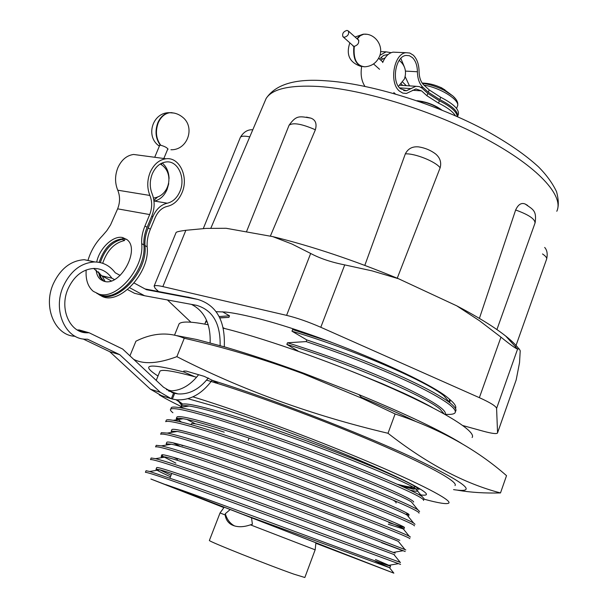 <?xml version="1.0" encoding="UTF-8"?>
<svg xmlns="http://www.w3.org/2000/svg" width="608" height="608" viewBox="0 0 608 608"><rect width="100%" height="100%" fill="white"/><g stroke="black" fill="none" stroke-linecap="round" stroke-linejoin="round"><path stroke-width="0.91" d="M315.833 543.202L373.396 565.28L314.131 542.032L198.687 497.314L167.078 485.252L223.972 507.581M224.2 432.159C204.22 425.63 193.321 422.796 191.505 423.67L191.33 424.118M453.553 489.622C479.362 493.552 465.538 482.76 412.087 457.246C358.15 432.288 269.534 398.187 212.443 380.38L204.227 376.36L186.322 371.123L183.745 371.032L183.905 371.99L194.727 376.724M133.654 359.32C143.739 364.557 158.141 363.668 176.867 356.653C241.308 389.705 311.684 415.249 388.003 433.276C426.976 463.714 464.474 483.596 500.498 492.936C484.918 493.339 470.691 492.442 457.824 490.246M461.677 443.513C440.678 430.555 406.425 414.261 358.91 394.622L303.894 373.282C274.786 362.634 248.687 353.932 225.598 347.183L196.908 339.538L176.913 335.654M500.498 492.936L506.525 475.661C476.664 449.358 439.523 428.792 395.109 413.964L362.497 398.506L302.837 373.631C263.515 359.07 223.995 347.274 184.27 338.261C168.872 331.778 152.752 332.758 135.926 341.21L129.93 355.847M315.826 543.263L393.862 573.162L389.432 567.659L242.334 514.117L393.862 573.162M400.581 564.414L326.77 537.259C279.916 519.802 219.693 497.587 183.662 484.804C160.026 476.421 147.273 472.264 145.411 472.317L145.95 470.964M400.262 562.392L318.182 532.061C273.258 515.31 217.831 494.935 184.338 483.102L149.682 471.489L146.049 470.721M381.604 542.693L402.929 550.749L393.277 552.414L395.2 553.151L281.314 510.492C214.844 485.99 158.863 466.397 156.735 467.552L156.621 467.841M405.217 551.524L331.983 523.23C285.289 505.605 225.142 483.565 189.035 471.185C165.346 463.076 152.502 459.207 150.51 459.587L151.004 458.348M405.794 549.913L322.194 517.552C277.696 500.787 222.938 480.837 189.704 469.49C173.128 463.813 161.728 460.21 155.504 458.668L151.141 457.999M409.83 538.68C410.263 537.898 386.042 528.094 337.166 509.261C290.647 491.462 230.576 469.604 194.385 457.619C170.643 449.776 157.708 446.204 155.587 446.903L156.036 445.778M410.408 537.077L409.23 536.218C401.212 532.22 373.532 521.178 326.184 503.09C282.12 486.332 228.03 466.807 195.054 455.924C179.079 450.642 167.854 447.29 161.371 445.869L156.226 445.322M414.428 525.89C415.051 524.575 391.02 514.391 342.334 495.338C295.982 477.371 235.98 455.696 199.72 444.106C175.917 436.521 162.898 433.246 160.649 434.264L161.059 433.253M415.006 524.294L413.554 522.986C404.92 518.236 377.12 506.798 330.152 488.672C286.512 471.93 233.084 452.831 200.382 442.419C185.014 437.509 173.987 434.401 167.284 433.086L161.287 432.683M419.018 513.137C419.824 511.298 395.975 500.741 347.487 481.475C301.302 463.342 241.368 441.849 205.033 430.639C181.176 423.32 168.066 420.333 165.695 421.671L166.052 420.774M419.588 511.548L417.825 509.74C408.584 504.252 380.676 492.434 334.088 474.301C290.882 457.596 238.123 438.923 205.694 428.959C190.935 424.414 180.128 421.534 173.25 420.318C169.374 419.649 167.063 419.581 166.326 420.098M423.586 500.437C424.574 498.074 400.915 487.152 352.61 467.674C306.592 449.365 246.726 428.047 210.322 417.225C186.413 410.172 173.212 407.466 170.726 409.123C169.913 409.739 170.643 410.947 172.915 412.748M424.156 498.849L422.051 496.47C412.216 490.268 384.195 478.108 338.002 459.975C295.23 443.316 243.139 425.068 210.976 415.553C196.84 411.358 186.276 408.698 179.269 407.573C174.83 406.889 172.186 406.881 171.35 407.558L171.038 408.34M173.371 457.277L177.422 459.162M173.151 442.852L180.606 446.538M180.371 444.661L182.727 445.793M186.968 419.459L195.464 423.86M176.989 399.851L182.757 404.16M397.176 484.211C407.656 486.955 413.607 487.814 415.028 486.788L415.173 486.4M205.413 322.529L206.021 320.986L205.413 322.506M207.001 321.358L205.405 322.529L204.805 324.117M330.881 342.03L292.615 329.544L291.977 331.2L306.797 339.918L306.151 341.597L287.493 342.775L286.847 344.432L297.92 350.915M449.7 402.131L449.358 399.068M455.658 411.236C456.775 409.579 454.913 406.82 450.087 402.952L443.84 395.709C427.181 381.604 353.05 349.182 291.977 331.2M445.246 414.466C447.306 410.256 432.524 400.649 400.9 385.632C366.206 369.778 328.404 355.49 287.493 342.775M444.098 413.866L439.972 409.04C424.186 395.74 348.855 363.022 286.847 344.432M294.941 329.475L292.615 329.544M445.368 414.291C450.748 414.686 453.994 414.185 455.096 412.779C457.3 408.561 444.114 399.327 415.53 385.084C383.868 369.9 347.411 355.406 306.151 341.597M450.087 402.952C446.196 399.973 440.587 396.424 433.253 392.289C429.278 390.116 422.75 386.437 403.613 377.522C362.201 359.047 339.773 351.15 306.797 339.918M432.508 407.641C424.756 403.286 415.028 398.407 403.332 393.011L381.847 383.534L351.515 371.268M219.822 317.931L228.889 317.384L229.52 315.81L219.146 316.548M228.889 317.384L219.754 317.779M229.52 315.81L222.46 311.767M224.496 328.434L223.136 327.682M183.905 371.99C148.352 362.946 139.718 364.283 158.004 376.01M215.278 382.873L217.892 383.344L212.443 380.38M176.867 356.653L184.27 338.261M388.003 433.276L395.109 413.964M400.018 485.48L415.028 488.916L420.478 489.136M223.949 507.627L150.875 479.02L242.334 514.117M401.356 486.081L413.41 489.189L415.028 488.916M418.19 489.44C419.345 487.973 405.946 480.913 380.722 470.06C359.457 461.1 335.076 451.501 307.564 441.256C241.764 416.982 185.189 400.459 181.891 404.548L181.572 405.338M413.622 502.086C414.048 501.068 407.14 497.352 392.897 490.93C372.902 482.083 338.071 468.228 302.351 454.997C236.428 430.677 179.96 413.546 176.898 417.058L176.616 417.749M176.905 418.365L181.42 422.081M405.673 514.292L409.047 514.786C409.374 514.026 402.359 510.545 388.01 504.336C367.886 495.74 332.91 482.038 297.122 468.783C231.063 444.425 174.716 426.687 171.882 429.613L171.646 430.206M388.854 522.72L404.442 527.531C405.232 527.075 391.392 521.003 365.765 510.788L291.87 482.63C225.682 458.227 169.457 439.873 166.85 442.214L166.66 442.7M168.31 444.296L168.819 444.646M399.828 540.322L378.191 531.286L286.604 496.538C220.271 472.082 164.168 453.112 161.804 454.86L163.028 456.441L175.849 463.136M159.661 469.779L171.053 475.22M375.486 559.52L390.549 566.033C392.289 567.363 357.838 554.671 303.4 534.614C250.686 515.128 189.521 492.7 165.726 484.584M410.02 490.109C414.398 491.15 416.928 491.454 417.62 491.021L415.591 488.65C406.805 482.623 362.786 463.699 310.293 444.22C257.572 424.688 206.621 408.53 189.08 406.015C184.695 405.376 182.088 405.407 181.268 406.114L181.07 407.284M412.885 503.736L411.342 501.858C403.203 496.576 358.591 477.797 305.087 457.968C251.347 438.079 199.842 421.382 183.13 418.73C179.284 418.106 176.996 418.076 176.267 418.623L177.468 421.162M408.173 516.412L407.056 515.044C399.585 510.545 354.365 491.948 299.85 471.762C245.1 451.516 193.063 434.264 177.232 431.467L171.251 431.186L171.418 432.41M388.299 524.248L403.872 529.127L402.716 528.223C395.937 524.537 350.124 506.152 294.591 485.617C238.838 465.014 186.284 447.176 171.372 444.228L166.22 443.794L166.63 445.003M398.65 541.774L398.331 541.386C392.266 538.551 345.853 520.41 289.317 499.525C232.545 478.564 179.497 460.127 165.558 457.011L161.173 456.441L161.865 457.619M394.615 554.762L284.012 513.479C226.229 492.176 172.718 473.1 159.79 469.809L156.104 469.14C155.07 469.429 159.858 471.96 170.453 476.733M374.923 561.062L389.432 567.659M396.021 502.991C396.591 502.596 395.565 501.585 392.935 499.966M415.34 421.253C399.6 413.691 381.626 405.718 361.41 397.328M472.097 437.517C476.596 431.969 446.819 412.771 392.76 388.672C338.831 364.602 268.576 339.545 225.598 328.753L223.25 328.168M208.202 324.771C191.231 321.472 181.518 321.168 179.086 323.866L178.471 325.379M418.889 494.6C423.001 495.33 425.44 495.376 426.208 494.745C429.225 492.396 402.64 478.435 356.349 458.979C310.156 439.554 250.739 417.506 214.259 406.129L187.971 398.704M176.001 399.745L182.628 404.198M424.034 499.176C438.566 503.112 446.812 504.427 448.757 503.105C452.291 500.354 421.162 483.953 366.084 460.818C311.144 437.722 240.449 411.548 197.934 398.384L192.926 396.842M455.004 485.564C458.766 482.076 428.351 465.082 374.004 441.841C319.778 418.638 249.516 392.814 206.568 380.114M171.859 390.921L166.486 389.644M159.19 394.812C164.434 398.08 172.148 402.169 182.332 407.086M196.589 377.241C174.587 371.199 162.382 369.162 159.972 371.131L159.554 372.164M455.552 408.546C456.623 406.463 454.389 403.165 448.848 398.65C426.086 378.244 311.182 330.433 250.792 316.768C240.586 314.336 232.18 312.763 225.576 312.048L216.19 311.691M450.133 399.714L449.768 402.58M176.039 232.659L176.138 232.408C176.89 231.754 180.135 231.055 185.866 230.295L206.044 228.403L226.13 228.281L272.711 236.603L291.924 244.006L310.673 253.46C319.968 258.438 331.314 262.246 344.728 264.89L372.134 270.879L398.574 278.76C353.712 260.186 311.76 246.134 272.711 236.603M398.574 278.76L456.76 305.839L479.552 320.781L500.962 337.151C510.355 344.751 515.873 348.696 517.507 348.977L519.27 348.962L520.22 350.77L519.536 362.672L516.177 379.932L497.549 432.843M518.844 348.772C516.07 345.048 511.685 340.807 505.696 336.049C494.35 327.074 478.032 317.004 456.76 305.839M344.728 264.89L320.796 327.279L479.362 397.67L500.962 337.151M517.628 348.954L496.592 408.416L497.557 432.767L516.177 379.932M497.557 432.767L497.473 433.071C496.394 434.104 491.644 433.474 483.223 431.186L462.908 425.577M190.904 322.202L167.428 299.949M158.506 291.498L155.131 288.306L154.12 286.087C154.918 285.274 157.822 285.441 162.853 286.588L286.588 315.362L310.673 253.46M496.592 408.416C496.105 406.228 490.367 402.64 479.362 397.67M320.796 327.279C308.362 321.852 296.955 317.878 286.588 315.362M449.206 401.394L448.719 401.371M252.396 130.697L210.839 228.205M418.015 101.141L418.053 101.148C426.337 102.098 433.907 104.926 440.762 109.622M306.47 117.124L310.908 118.15C315.552 119.875 317.042 123.751 315.37 129.77L270.332 236.178M364.808 265.384L405.331 153.862C408.044 148.565 412.528 146.247 418.79 146.908C425.121 147.934 430.73 150.282 435.609 153.953C440.086 157.768 441.59 162.389 440.131 167.816L397.252 278.206M479.4 318.402L515.645 209.988C518.214 204.432 521.39 202.449 525.19 204.03L527.607 205.398M441.955 110.101C434.819 104.964 426.717 101.855 417.635 100.776L416.799 100.73M379.544 59.075L383.633 55.389L388.124 54.507M455.468 115.809C452.838 111.591 447.184 107.358 438.505 103.124L426.953 95.768L427.85 93.419L422.036 88.152L419.315 86.61L415.872 86.283L406.456 90.752L400.421 88.73C391.24 81.594 395.504 56.255 406.038 55.434L409.374 55.716L412.422 57.593C415.636 60.823 417.301 65.542 417.415 71.759C417.559 78.698 419.391 83.889 422.91 87.332L428.298 92.241L429.187 89.893L440.716 97.28L439.835 99.613L428.298 92.241M404.206 66.546L400.824 58.376M381.132 57.236L382.379 59.006M426.953 95.768L421.557 90.873L415.902 88.958L406.425 93.457L402.823 93.115L399.494 91.139C388.892 82.939 393.786 53.664 405.939 52.706L409.807 53.033L413.341 55.206C417.042 58.946 418.958 64.395 419.087 71.554C419.208 77.528 420.782 81.996 423.806 84.976L429.187 89.893M396.294 52.288L393.049 52.151C388.641 53.04 385.183 56.514 382.668 62.571M379.871 55.358L386.05 51.847L391.142 52.683M364.922 86.344C361.471 80.963 360.377 74.389 361.661 66.629M457.512 116.713C458.462 111.781 452.572 106.081 439.835 99.613M402.694 82.171L406.258 85.66M457.634 116.341L458.219 114.768C459.678 109.812 453.842 103.983 440.716 97.28M401.31 83.896L402.557 85.416M409.496 85.865L405.156 76.646M395.39 93.966L393.824 92.583M427.85 93.419L439.394 100.784L438.505 103.124M457.307 116.622C456.798 111.781 450.824 106.506 439.394 100.784M420.326 101.407L422.423 101.475M422.332 83.296C429.628 84.284 436.939 86.632 444.273 90.349L452.823 95.95L455.871 99.18M437.236 107L438.854 108.315M444.851 89.771L444.448 89.528M441.78 87.871L436.894 85.903M114.441 279.551L111.895 278.19L101.84 275.819L93.685 268.447M111.895 278.19C107.388 271.806 101.46 268.554 94.088 268.44C82.794 269.169 74.115 275.941 68.066 288.762C59.09 308.568 69.684 332.789 86.67 332.804L89.14 332.774L122.649 349.038L163.544 387.258L173.599 393.072L171.319 398.749L161.409 395.603L150.442 389.219L109.767 351.72L83.076 338.952M120.126 275.416L115.239 272.764C109.843 265.635 102.881 262.033 94.362 261.964C80.887 262.892 70.528 271.008 63.285 286.322C52.508 310.072 65.185 339.089 85.462 339.196L87.552 339.218L119.715 354.654L160.36 392.342L171.319 398.749M94.962 261.964L84.307 259.7C70.847 260.596 60.519 268.63 53.306 283.807C42.659 307.192 55.092 335.844 75.179 336.285M220.119 345.876C220.628 323.593 212.77 310.08 196.544 305.322L144.552 295.731L129.717 287.759M212.131 380.175C201.947 393.976 190.106 400.528 176.601 399.813L172.383 399.053L174.671 393.361L178.068 393.931C189.384 394.531 199.454 389.211 208.286 377.963M224.276 346.887C225.424 320.971 216.6 305.148 197.805 299.425L146.422 289.689L134.163 283.039M190.091 297.601L145.046 288.944M168.408 390.86C179.74 391.37 189.78 386.019 198.542 374.794M210.14 343.102C210.771 323.958 204.539 311.053 191.436 304.38M144.552 295.731L134.497 293.284L127.619 289.606M111.325 280.896L101.84 275.819M77.307 329.984L79.192 329.946L89.14 332.774M119.715 354.654L109.767 351.72M172.383 399.053L171.334 398.719M174.671 393.361L171.745 392.449M103.216 281.01L99.887 276.982L98.412 271.814M99.142 262.36C104.622 246.643 113.187 238.792 124.838 238.8L126.631 239.339M96.11 269.937C96.512 274.185 98.002 277.377 100.571 279.513L104.348 281.352C120.376 286.528 140.516 249.379 127.011 239.651L122.649 237.546C113.156 235.228 99.454 248.262 96.71 262.04M96.832 293.421L101.255 295.306C119.176 301.264 146.688 268.994 143.883 244.918L141.694 243.648C141.337 238.047 142.416 232.165 144.932 226.024L149.69 214.563C152.243 207.989 152.312 201.62 149.895 195.457C146.976 188.024 147.06 180.333 150.146 172.391C153.794 164.327 159.068 159.782 165.946 158.772C179.58 156.75 188.974 177.24 181.99 192.774C178.699 200.29 173.842 204.812 167.42 206.34C162.032 207.609 157.92 211.44 155.086 217.831L150.358 229.239C147.858 235.364 146.794 241.224 147.159 246.81L144.978 245.548C144.613 239.955 145.684 234.088 148.192 227.954L150.358 229.239M149.69 214.563L117.625 208.84L110.557 224.907L106.841 230.652L102.486 235.706C95.623 242.736 90.774 251.005 87.924 260.513M86.161 269.99C85.523 279.672 87.909 286.786 93.313 291.354L99.005 294.135C116.926 300.086 144.468 267.748 141.694 243.648M153.984 201.164L154.47 201.066C160.033 199.774 164.244 195.898 167.094 189.438L168.743 183.624M169.085 178.524C168.773 171.775 166.478 166.592 162.207 162.974M144.932 226.024L147.106 227.308L151.856 215.878C154.812 208.263 154.888 200.883 152.099 193.747C149.583 187.31 149.652 180.652 152.319 173.782C155.488 166.774 160.071 162.838 166.052 161.964C177.832 160.238 185.98 177.977 179.922 191.452C177.057 197.972 172.839 201.894 167.268 203.209C161.014 204.66 156.233 209.106 152.935 216.524L148.192 227.954M117.625 208.84C120.148 202.434 120.186 196.224 117.747 190.198C114.798 182.932 114.844 175.431 117.884 167.702C121.486 159.843 126.722 155.428 133.585 154.462L140.022 155.314M122.558 238.587L122.261 239.301C111.978 241.726 104.667 249.493 100.335 262.61M98.504 294.325C115.391 306.067 148.154 272.057 144.978 245.548M99.606 273.022L101.088 277.75L103.824 281.208M125.142 238.868L124.442 240.548C114.365 242.866 107.114 250.45 102.684 263.287M102.197 276.017L105.1 281.504M100.198 295.169C116.865 307.823 150.419 273.676 147.159 246.81M157.86 196.779L153.885 200.351M147.106 227.308C144.598 233.449 143.526 239.316 143.883 244.918M124.442 240.548L122.261 239.301M344.272 37.293C347.86 36.214 349.235 34.124 348.399 31.031L347.008 30.4C343.421 31.494 342.046 33.584 342.897 36.67L344.272 37.293M352.967 46.003L354.297 46.36C353.164 59.196 356.691 66.014 364.899 66.804C371.663 66.28 376.496 62.898 379.4 56.666C384.172 46.193 375.121 33.144 363.721 34.2L360.24 35.743L357.23 38.98M358.446 39.702C359.358 42.826 357.975 45.045 354.297 46.36M174.2 113.073L169.678 112.723C164.684 113.597 160.877 116.949 158.24 122.793C155.192 131.298 156.028 138.784 160.755 145.251L159.319 145.434M160.755 145.251C164.966 146.482 167.382 147.82 168.013 149.279M315.909 542.724L315.18 549.837L250.428 524.841L252.404 524.256L251.499 517.666M224.238 507.171L220.05 512.932L225.203 514.991L225.317 513.707L230.25 509.496M315.142 549.83L304.844 577.509L293.945 574.165C268.371 565.197 208.042 541.128 209.372 540.474L209.41 540.383M225.203 514.991C225.735 519.156 227.719 522.318 231.139 524.484C236.337 527.341 242.767 527.463 250.428 524.841M225.317 513.707C226.845 519.065 229.642 522.979 233.708 525.456L234.764 526.019M215.688 381.854L215.323 382.774M185.866 230.295L162.853 286.588M556.799 211.272C564.27 195.966 538.118 166.873 486.149 139.019C434.31 111.18 364.032 89.437 318.66 86.488C289.666 84.884 272.148 88.897 266.114 98.519L264.434 102.448M496.911 329.574L534.994 223.144C535.291 219.154 528.846 214.761 515.645 209.988M515.181 347.867L546.577 259.236C547.132 257.936 545.779 256.173 542.511 253.954M249.842 136.891C244.568 135.797 241.406 135.956 240.365 137.355L240.19 137.773M315.37 129.77C301.766 123.85 293.003 122.337 289.081 125.225L288.868 125.75M440.131 167.816C435.746 161.599 414.914 153.246 405.331 153.862M417.415 71.759L405.46 71.098M422.91 87.332L420.607 87.187M410.94 88.631L399.562 87.871M421.557 90.873L412.589 90.273M423.966 85.112C441.188 87.932 461.145 100.89 457.315 106.506L456.585 108.467M160.36 392.342L150.442 389.219M197.805 299.425L187.743 297.046M167.268 203.209L154.47 201.066M149.895 195.457L117.747 190.198M152.935 216.524L151.673 216.304M383.412 60.846L382.66 61.872M366.495 34.284L363.303 34.185L361.342 34.823L359.016 36.389L356.964 38.745M365.856 34.223L363.303 34.185L355.049 37.02M353.879 46.345C352.746 59.174 356.28 65.991 364.481 66.789M171.942 112.655L169.26 112.678C164.274 113.552 160.459 116.911 157.829 122.748C154.782 131.252 155.618 138.73 160.345 145.198M191.505 423.67L191.117 424.65M177.673 458.546L177.012 460.195M171.76 473.434L169.928 478.063M303.894 373.282L302.837 373.631M358.91 394.622L362.497 398.506M170.726 409.116L171.35 407.558M398.217 563.7L389.052 565.273M161.781 454.868L163.028 456.441M403.309 526.604L401.531 526.908M408.249 513.798L405.604 514.254M177.308 418.296L178.881 420.288M178.243 400.953L181.625 405.217M422.051 496.47L415.591 488.65M179.269 407.573L189.08 406.015M417.825 509.74L411.342 501.858M173.25 420.318L183.13 418.73M413.554 522.986L407.056 515.044M167.284 433.086L177.232 431.467M409.23 536.218L402.716 528.223M161.371 445.869L171.372 444.228M404.86 549.427L398.331 541.386M155.504 458.668L165.558 457.011M400.444 562.62L393.908 554.526M149.682 471.489L159.79 469.809M417.764 490.618L417.62 491.021M181.891 404.548L181.268 406.114M176.898 417.058L176.267 418.623M409.047 514.786L408.553 516.139M171.882 429.613L171.251 431.186M404.442 527.531L403.872 529.127M166.85 442.214L166.22 443.794M161.804 454.86L161.173 456.441M156.735 467.552L156.104 469.14M390.549 566.033L389.964 567.652M174.557 335.061L179.086 323.866M156.218 380.418L159.972 371.131M426.208 494.745L426.413 494.167M505.696 336.049L517.507 348.977M176.138 232.408L154.12 286.087M557.635 208.878C558.798 204.41 558.433 198.687 556.548 191.71C552.482 183.137 546.432 174.823 538.392 166.767C525.51 154.956 508.524 143.176 487.441 131.442C437.448 104.257 370.082 83.288 324.778 80.72C295.04 78.546 275.485 84.482 266.114 98.519L251.613 132.536M535.139 222.756C536.834 210.338 532.897 209.494 525.19 204.03M546.683 258.94C547.755 253.924 547.086 250.093 544.684 247.448M252.616 129.762C247.616 129.504 243.527 132.035 240.365 137.355L203.292 228.562M310.908 118.15C299.706 116.348 296.514 114.768 289.081 125.225L246.422 231.906M405.939 52.706L393.049 52.151M386.05 51.847L380.6 51.612M406.456 90.752L403.682 90.562M415.872 86.283L399.904 85.249M457.535 105.944C458.478 102.912 456.904 99.583 452.823 95.95L443.057 88.722C436.559 85.181 429.59 83.288 422.165 83.053M94.362 261.964L84.307 259.7M178.068 393.931L168.629 390.982M86.67 332.804L77.809 330.273M100.571 279.513L102.805 280.698M165.946 158.772L133.585 154.462M378.64 58.254L382.873 62.069M398.407 86.374L404.396 79.032C406.889 71.592 405.164 65.36 399.22 60.336M385.084 57.927L380.631 60.048M373.54 63.939L379.544 69.289M348.399 31.031L358.826 40.417M349.851 42.856C345.747 54.978 349.706 62.905 361.737 66.644M343.254 36.982L353.742 46.322M159.744 145.221L154.713 157.274L159.744 145.221M153.467 198.033C169.936 196.224 174.823 172.186 160.269 163.985M161.272 164.654L161.918 163.104M163.841 158.49L167.892 148.747M170.916 149.743C187.674 150.427 195.806 126.745 182.096 116.812C178.433 113.97 174.291 112.609 169.678 112.723L169.26 112.678C152.243 112.518 145.122 136.899 159.364 146.133M220.05 512.932L209.372 540.474M249.075 438.079L248.17 440.397M231.139 524.484L233.708 525.456"/></g></svg>
